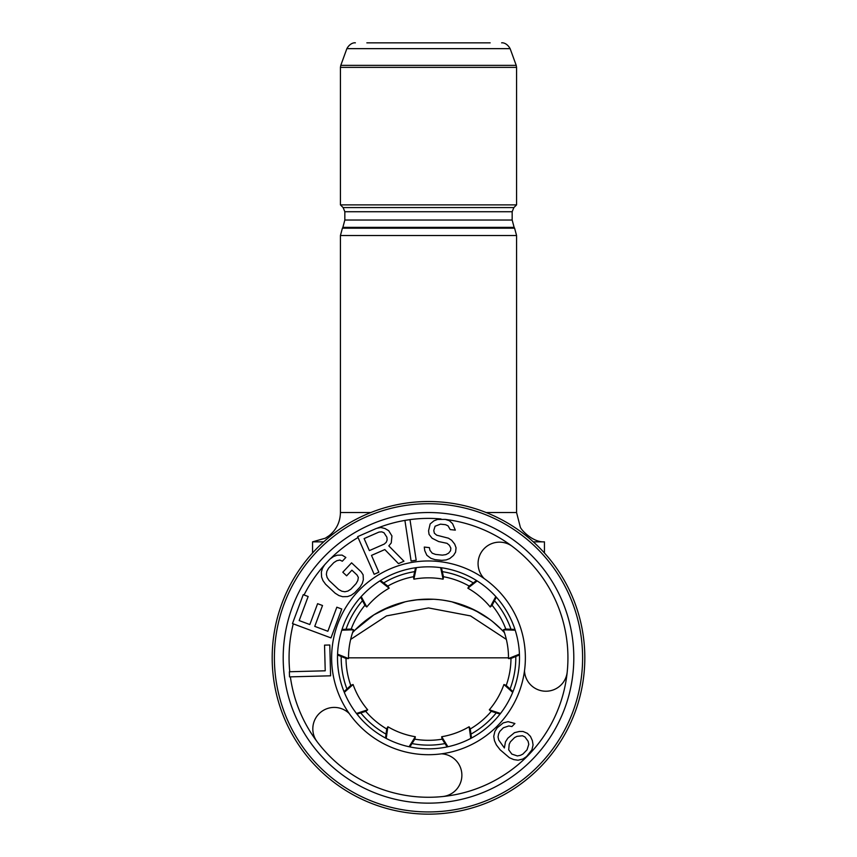 <?xml version="1.0" encoding="UTF-8"?>
<svg xmlns="http://www.w3.org/2000/svg" width="857" height="857" viewBox="0 0 857 857"><rect width="100%" height="100%" fill="white"/><g stroke="black" fill="none" stroke-linecap="round" stroke-linejoin="round"><path stroke-width="1.29" d="M428.5 811.943A154.11 154.11 0 0 1 274.39 657.833A154.11 154.11 0 0 1 428.5 503.723A154.11 154.11 0 0 1 582.61 657.833A154.11 154.11 0 0 1 428.5 811.943M415.538 567.763L413.502 577.018L413.899 579.182A79.99 79.99 0 0 1 443.101 579.182L440.669 567.655M360.668 597.168L365.061 605.567L366.764 606.97A79.99 79.99 0 0 1 389.132 588.202L379.855 580.928M389.132 588.202L388.05 586.284L380.54 580.5M337.54 654.962L346.314 658.572L348.51 658.562A79.99 79.99 0 0 1 353.577 629.799L341.804 630.195M353.577 629.799L351.52 629.027L342.05 629.424M356.983 714.095L366.014 711.235L367.685 709.8A79.99 79.99 0 0 1 353.084 684.518L344.31 692.392M353.084 684.518L351.016 685.246L344.011 691.642M409.882 746.908L414.959 738.905L415.324 736.731A79.99 79.99 0 0 1 387.878 726.747L386.218 738.413M387.878 726.747L386.764 728.643L385.511 738.038M416.331 567.655L413.899 579.182M361.215 596.568L366.764 606.97M337.572 654.159L348.51 658.562M356.48 713.463L367.685 709.8M409.089 746.736L415.324 736.731M496.332 597.168L491.939 605.567L490.236 606.97L495.785 596.568M490.236 606.97A79.99 79.99 0 0 0 467.868 588.202L477.145 580.928M447.118 746.908L442.041 738.905L441.676 736.731A79.99 79.99 0 0 0 469.122 726.747L470.782 738.413M441.676 736.731L447.911 746.736M500.017 714.095L490.986 711.235L489.315 709.8A79.99 79.99 0 0 0 503.916 684.518L512.69 692.392M489.315 709.8L500.52 713.463M519.46 654.962L510.686 658.572L508.49 658.562A79.99 79.99 0 0 0 503.423 629.799L515.196 630.195M508.49 658.562L519.428 654.159M441.462 567.763L443.498 577.018L443.101 579.182M476.46 580.5L468.95 586.284L467.868 588.202M471.489 738.038L470.236 728.643L469.122 726.747M512.989 691.642L505.984 685.246L503.916 684.518M514.95 629.424L505.48 629.027L503.423 629.799M484.194 578.582A96.873 96.873 0 0 1 524.495 670.827A21.425 21.425 0 0 0 553.086 689.981A21.425 21.425 0 0 0 567.216 671.963L567.216 671.963A139.434 139.434 0 0 0 512.4 546.466A21.425 21.425 0 0 0 483.402 549.444A21.425 21.425 0 0 0 484.194 578.582A96.873 96.873 0 0 0 349.238 713.538A21.425 21.425 0 0 0 320.111 712.735A21.425 21.425 0 0 0 317.133 741.734A139.434 139.434 0 0 0 442.63 796.549A21.425 21.425 0 0 0 455.603 760.084A21.425 21.425 0 0 0 441.494 753.828A96.873 96.873 0 0 1 349.238 713.538M317.133 741.734L317.133 741.734A139.434 139.434 0 0 1 290.373 676.859M531.244 555.09A145.304 145.304 0 0 1 531.244 760.587A145.304 145.304 0 0 1 325.756 760.587A145.304 145.304 0 0 1 325.756 555.09A145.304 145.304 0 0 1 531.244 555.09A145.304 145.304 0 0 0 325.756 555.09A145.304 145.304 0 0 0 325.756 760.587A145.304 145.304 0 0 0 531.244 760.587A145.304 145.304 0 0 0 531.244 555.09M304.042 594.972A139.434 139.434 0 0 1 324.632 564.817L326.785 562.46M406.593 520.124L408.286 519.867M384.279 544.066L369.378 550.601L364.118 538.582L379.019 532.058L381.719 531.833L383.99 532.743L386.882 537.2L387.15 539.953L386.282 542.235L384.279 544.066M330.598 675.809L329.795 645L324.546 645.128L325.221 670.806L289.377 671.749L289.516 676.88L330.598 675.809M327.856 631.266L314.744 626.371L322.521 605.513L317.604 603.682L309.827 624.539L299.179 620.575L308.156 596.504L303.239 594.672L292.473 623.553L330.973 637.908L341.75 609.027L336.833 607.195L327.856 631.266M351.584 562.845L342.8 572.219L346.635 575.808L351.906 570.184L357.005 574.972L358.333 577.393L357.851 580.457L356.148 583.553L350.877 589.177L347.899 591.073L344.868 591.759L341.782 591.212L338.644 589.445L329.077 580.478L327.106 577.457L326.367 574.415L326.849 571.34L328.552 568.245L333.823 562.621L336.801 560.724L339.833 560.049L342.329 561.217L345.842 557.468L342.072 555.1L337.176 555.207L333.555 556.514L329.999 559.032L324.728 564.656L322.436 568.384L321.364 572.08L321.579 576.965L322.96 580.607L325.564 584.217L335.13 593.194L338.901 595.561L342.629 596.697L347.524 596.59L351.145 595.294L354.702 592.765L359.972 587.141L362.265 583.424L363.336 579.728L363.122 574.833L361.161 571.823L351.584 562.845M384.814 549.562L398.462 563.638L403.947 561.228L388.821 545.898L391.253 542.92L391.938 535.946L388.692 530.687L384.943 528.512L380.754 527.484L376.48 528.394L357.658 536.643L374.145 574.286L378.848 572.219L371.488 555.4L384.814 549.562M409.978 519.61L404.9 520.392L411.103 561.014L416.181 560.232L409.978 519.61A139.434 139.434 0 0 1 440.98 518.956M455.335 530.129L452.571 523.681L449.432 520.713L445.276 519.396L437.52 519.46L433.931 520.831L430.15 523.948L428.564 530.815L429.057 534.393L432.089 538.228L438.623 541.549L447.054 543.327L449.422 545.331L450.846 548.116L450.568 550.73L448.597 553.161L445.854 554.629L442.362 555.132L435.549 554.415L432.228 553.193L429.957 550.312L429.378 547.612L424.269 547.077L424.751 550.644L426.85 555.261L430.835 558.314L434.992 559.632L441.805 560.349L446.154 559.932L449.743 558.56L453.514 555.432L455.592 552.133L456.053 547.794L454.713 544.131L451.671 540.296L448.447 538.196L436.716 535.197L434.349 533.193L433.771 530.494L435.077 526.23L440.466 524.163L445.576 524.698L448.04 525.844L450.225 529.594L455.335 530.129M519.342 731.471L514.479 732.681L507.847 738.177L505.48 741.841L504.377 747.957L498.71 739.998L498.035 736.934L498.592 733.881L499.77 731.439L503.37 727.775L508.833 725.943L511.908 726.565L514.907 723.512L508.137 721.658L503.273 722.88L497.242 727.764L494.875 731.428L493.739 736.324L494.435 740.609L496.353 744.894L500.124 749.789L509.454 757.759L513.772 759.602L518.067 760.213L522.941 759.002L526.562 756.56L531.94 749.843L533.075 744.947L532.379 740.662L530.451 736.377L527.334 733.313L523.016 731.471L519.342 731.471M524.966 736.977L528.105 741.273L528.78 744.326L527.044 749.832L522.845 754.106L520.424 755.328L517.371 755.938L511.833 754.085L508.694 749.8L509.197 744.294L510.376 741.851L514.575 737.577L516.996 736.356L522.491 735.756L524.966 736.977M567.216 671.963A139.434 139.434 0 0 1 442.63 796.549A21.425 21.425 0 0 0 455.603 760.084M492.85 593.483A91.003 91.003 0 0 0 364.15 593.483A91.003 91.003 0 0 0 364.15 722.183A91.003 91.003 0 0 0 492.85 722.183A91.003 91.003 0 0 0 492.85 593.483M350.663 639.408L386.496 615.904L428.5 607.934L470.504 615.904L506.337 639.408M366.85 42.85L490.15 42.85M323.71 541.849L312.548 541.849L325.296 538.207L329.142 535.668C336.458 529.69 340.229 521.977 340.433 512.529L370.877 512.529M483.98 615.39L482.684 614.576M478.602 612.166L477.017 611.298M475.217 610.366L451.885 601.828M448.843 601.153L442.63 600.104M436.374 599.429L435.024 599.332M433.61 599.257L416.598 599.814M418.141 599.654L408.157 601.153M405.115 601.828L381.783 610.366M379.983 611.298L378.398 612.166M374.723 614.319L372.731 615.583M502.384 630.463L504.419 632.648A102.744 102.744 0 0 0 352.581 632.648L354.305 630.795M355.012 630.066L374.038 614.748M375.045 614.126L385.736 608.449M390.642 606.36L391.649 605.963M404.633 601.935L405.993 601.625M450.557 601.518L452.432 601.957M453.996 602.342L454.596 602.492M463.198 605.16L466.412 606.37M471.136 608.395L474.35 609.916M474.521 610.013L489.551 619.236M493.032 621.925L501.709 629.777M461.387 604.528L469.143 607.506M471.436 608.534L478.806 612.284M378.194 612.284L385.564 608.534M387.857 607.506L395.613 604.528M428.5 814.15A156.317 156.317 0 0 0 584.817 657.833A156.317 156.317 0 0 0 428.5 501.516A156.317 156.317 0 0 0 272.183 657.833A156.317 156.317 0 0 0 428.5 814.15M544.452 553.001L544.452 541.849L533.29 541.849M428.5 204.887L516.567 204.887L516.567 67.371L340.433 67.371L340.433 204.887L428.5 204.887M414.788 739.173A82.486 82.486 0 0 0 442.212 739.173M470.279 728.964A82.486 82.486 0 0 0 491.286 711.331M506.219 685.461A82.486 82.486 0 0 0 510.986 658.455M505.801 629.038A82.486 82.486 0 0 0 492.089 605.288M469.208 586.092A82.486 82.486 0 0 0 443.433 576.707M386.721 728.964A82.486 82.486 0 0 1 365.714 711.331M350.781 685.461A82.486 82.486 0 0 1 346.014 658.455M351.199 629.038A82.486 82.486 0 0 1 364.911 605.288M387.793 586.092A82.486 82.486 0 0 1 413.567 576.707M293.265 623.853A139.434 139.434 0 0 0 289.762 671.738M358.044 537.51A139.434 139.434 0 0 0 330.384 558.764M404.9 520.413A139.434 139.434 0 0 0 376.866 528.319M512.4 546.466A139.434 139.434 0 0 0 445.308 519.417M524.495 670.827A96.873 96.873 0 0 1 441.494 753.828M348.51 657.833L508.49 657.833M513.879 207.576L343.121 207.576L344.835 211.722L512.165 211.722L513.879 207.576L516.567 204.887M428.436 227.373L514.125 227.373L512.165 220.035L344.835 220.035L342.875 227.373L428.436 227.373M355.152 42.85C356.544 42.946 350.942 41.425 346.871 48.645L510.129 48.645C506.058 41.425 500.456 42.946 501.848 42.85M516.567 235.525L514.596 228.187L342.404 228.187L340.433 235.525L516.567 235.525L516.567 512.529L486.123 512.529M516.567 67.371L516.214 65.357L340.786 65.357L340.433 67.371M444.997 743.565A87.296 87.296 0 0 1 412.003 743.565M386.036 734.106A87.296 87.296 0 0 1 360.754 712.906M346.946 688.964A87.296 87.296 0 0 1 341.215 656.473M346.014 629.263A87.296 87.296 0 0 1 362.511 600.682M383.679 582.921A87.296 87.296 0 0 1 414.681 571.64M470.964 734.106A87.296 87.296 0 0 0 496.246 712.906M510.054 688.964A87.296 87.296 0 0 0 515.785 656.473M510.986 629.263A87.296 87.296 0 0 0 494.489 600.682M473.321 582.921A87.296 87.296 0 0 0 442.319 571.64M312.548 553.001L312.548 541.849M499.46 627.57L492.55 621.539M481.056 613.58L467.483 606.81M455.26 602.675L454.446 602.45M451.843 601.807L444.987 600.457M438.666 599.632L434.21 599.279M423.326 599.257L414.242 600.114M405.415 601.753L397.38 603.949M391.306 606.092L373.706 614.962M366.325 620.082L356.448 628.631M516.567 512.529L520.199 526.669C520.381 529.337 532.69 542.577 544.452 541.849M340.433 235.525L340.433 512.529M510.129 48.645L516.214 65.357M346.871 48.645L340.786 65.357M343.121 207.576L340.433 204.887M344.835 211.722L344.835 220.035M342.875 227.373L342.404 228.187M514.125 227.373L514.596 228.187M512.165 211.722L512.165 220.035"/></g></svg>
